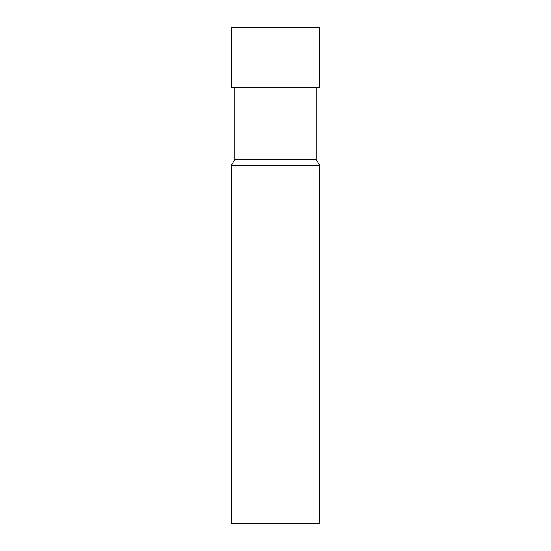 <?xml version="1.0" encoding="UTF-8"?>
<svg xmlns="http://www.w3.org/2000/svg" width="551" height="551" viewBox="0 0 551 551"><rect width="100%" height="100%" fill="white"/><g stroke="black" fill="none" stroke-linecap="round" stroke-linejoin="round"><path stroke-width="0.83" d="M275.5 523.45L319.58 523.45L319.58 165.3L231.42 165.3L231.42 523.45L275.5 523.45M234.726 87.402L234.726 159.576L316.274 159.576L319.58 165.3M275.5 87.402L319.58 87.402L319.58 27.55L231.42 27.55L231.42 87.402L275.5 87.402M234.726 159.576L231.42 165.3M316.274 87.402L316.274 159.576"/></g></svg>
